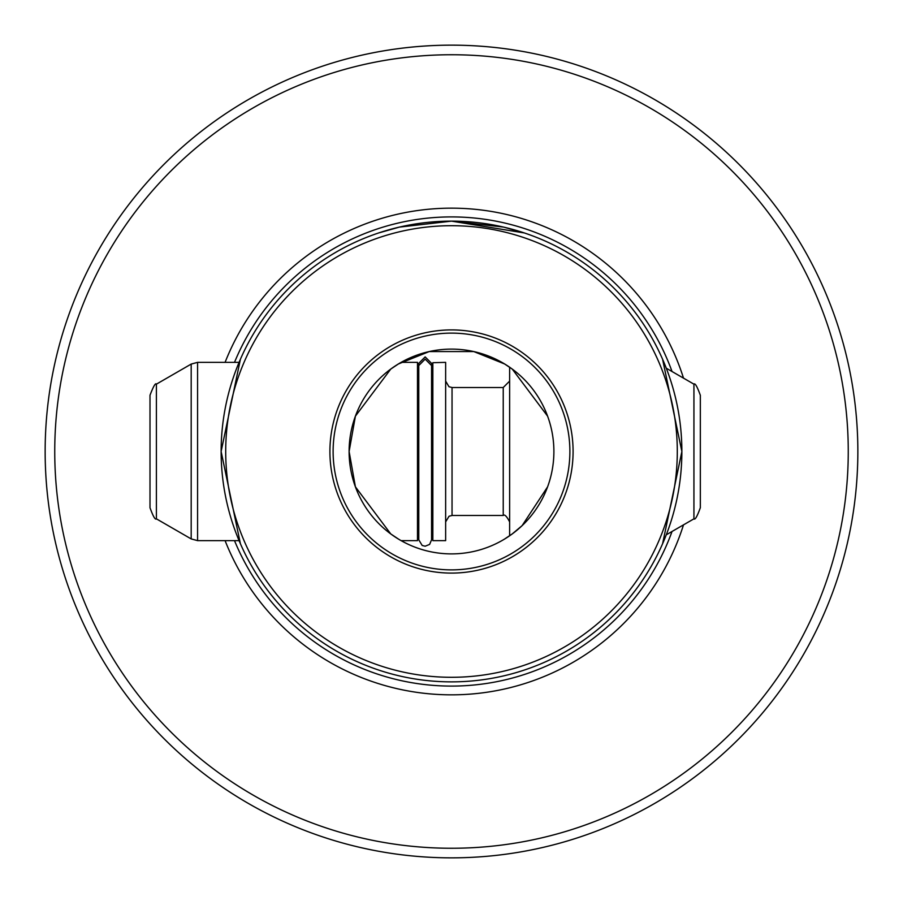 <?xml version="1.0" encoding="UTF-8"?>
<svg xmlns="http://www.w3.org/2000/svg" width="903" height="903" viewBox="0 0 903 903"><rect width="100%" height="100%" fill="white"/><g stroke="black" fill="none" stroke-linecap="round" stroke-linejoin="round"><path stroke-width="1.35" d="M399.307 227.116L451.5 221.133A230.367 230.367 0 0 1 681.867 451.5L662.588 359.225L666.279 368.198L693.933 384.159L693.933 518.841L666.279 534.802L662.588 543.775L681.867 451.5A230.367 230.367 0 0 1 451.5 681.867A230.367 230.367 0 0 1 221.133 451.5A230.367 230.367 0 0 1 451.5 221.133L399.498 227.071L378.628 232.951L390.017 229.486M239.069 362.363L240.412 359.225L221.133 451.5L240.412 543.775L239.069 540.637L197.576 540.637L197.576 362.363L239.069 362.363M683.503 524.869A243.325 243.325 0 0 1 225.084 540.637M547.59 416.148L512.249 369.079L504.461 363.875L509.631 367.216L509.631 535.784L504.348 539.193L512.238 533.921L522.103 525.648L547.59 486.852M398.539 363.875L390.762 369.079L355.41 416.148L349.111 451.5A102.389 102.389 0 0 1 451.5 349.111A102.389 102.389 0 0 1 553.889 451.5A102.389 102.389 0 0 1 451.5 553.889A102.389 102.389 0 0 1 349.111 451.5L355.41 486.841L390.751 533.921L398.652 539.193M524.372 232.951L451.5 221.133L503.502 227.071L524.372 232.951M504.608 363.965L473.77 351.56L429.23 351.56L398.392 363.965L429.23 351.56L473.77 351.56L504.608 363.965M677.295 451.5A225.795 225.795 0 0 0 451.5 225.705A225.795 225.795 0 0 0 225.705 451.5A225.795 225.795 0 0 0 451.5 677.295A225.795 225.795 0 0 0 677.295 451.5M329.911 451.5A121.589 121.589 0 0 0 451.5 573.089A121.589 121.589 0 0 0 573.089 451.5A121.589 121.589 0 0 0 451.5 329.911A121.589 121.589 0 0 0 329.911 451.5M569.883 451.5A118.383 118.383 0 0 1 451.5 569.883A118.383 118.383 0 0 1 333.117 451.5A118.383 118.383 0 0 1 451.5 333.117A118.383 118.383 0 0 1 569.883 451.5M45.15 451.5A406.35 406.35 0 0 1 451.5 45.15A406.35 406.35 0 0 1 857.85 451.5A406.35 406.35 0 0 1 451.5 857.85A406.35 406.35 0 0 1 45.15 451.5M54.744 451.5A396.756 396.756 0 0 1 451.5 54.744A396.756 396.756 0 0 1 848.256 451.5A396.756 396.756 0 0 1 451.5 848.256A396.756 396.756 0 0 1 54.744 451.5M683.503 378.131A243.325 243.325 0 0 0 225.084 362.363M431.566 363.345L425.166 356.899L418.766 363.345L418.766 365.568L425.166 359.123L431.566 365.568L431.566 363.345M693.933 384.159C695.028 382.827 697.161 386.518 700.333 395.243L700.333 507.542M432.842 362.701L432.842 540.637L445.642 540.637L445.642 362.363L432.842 362.701M401.135 362.363L417.479 362.363L417.479 540.637L401.135 540.637M150 395.458L150 507.757L150 395.458M672.035 531.483A234.588 234.588 0 0 1 234.509 540.637M234.509 362.363A234.588 234.588 0 0 1 672.035 371.517M503.231 515.489L452.042 515.489L452.042 387.511L503.231 387.511L503.231 515.489C504.574 514.1 506.707 516.234 509.631 521.889M191.188 538.922L156.4 518.841L156.4 384.159L191.188 364.078L191.188 538.922L197.576 540.637M431.566 365.568L431.566 539.813L429.614 544.407L425.166 546.213L422.175 545.468L418.766 539.813L418.766 365.568L418.766 373.199L417.479 368.955M417.479 534.045L418.766 529.801L418.766 539.813M431.566 529.801L432.842 534.045M431.566 373.199L432.842 368.955M693.933 518.841C695.028 520.173 697.161 516.482 700.333 507.757M503.231 387.511L509.631 381.111M452.042 387.511L448.96 386.721L445.642 381.111M156.4 518.841C155.305 520.173 153.171 516.482 150 507.757M156.4 384.159C155.553 382.59 153.42 386.281 150 395.243M191.188 364.078L197.576 362.363M452.042 515.489L449.051 516.234L445.642 521.889"/></g></svg>
